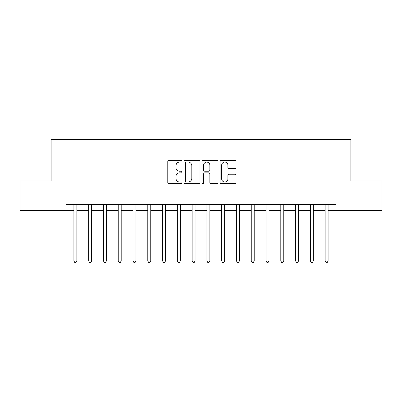 <?xml version="1.0" encoding="UTF-8"?>
<svg xmlns="http://www.w3.org/2000/svg" width="402" height="402" viewBox="0 0 402 402"><rect width="100%" height="100%" fill="white"/><g stroke="black" fill="none" stroke-linecap="round" stroke-linejoin="round"><path stroke-width="0.6" d="M182.081 161.237A0.814 0.814 0 0 0 181.272 160.428L168.94 160.428A1.161 1.161 0 0 0 167.78 161.589L167.78 182.478A1.161 1.161 0 0 0 168.94 183.639L181.272 183.639A0.814 0.814 0 0 0 182.081 182.825A0.814 0.814 0 0 0 181.272 182.016L179.674 182.016A3.713 3.713 0 0 1 175.96 178.297L175.96 176.558A3.713 3.713 0 0 1 179.674 172.845L181.272 172.845A0.814 0.814 0 0 0 182.081 172.031A0.814 0.814 0 0 0 181.272 171.222L179.674 171.222A3.713 3.713 0 0 1 175.96 167.508L175.96 165.765A3.713 3.713 0 0 1 179.674 162.051L181.272 162.051A0.814 0.814 0 0 0 182.081 161.237M234.919 168.609A1.161 1.161 0 0 0 236.08 167.448L236.08 161.589A1.161 1.161 0 0 0 234.919 160.428L221.221 160.428A1.161 1.161 0 0 0 220.06 161.589L220.06 182.478A1.161 1.161 0 0 0 221.221 183.639L234.919 183.639A1.161 1.161 0 0 0 236.08 182.478L236.08 175.398A1.161 1.161 0 0 0 234.919 174.237L229.055 174.237A1.161 1.161 0 0 0 227.894 175.398L227.894 178.91A3.105 3.105 0 0 1 224.793 182.016A3.105 3.105 0 0 1 221.688 178.91L221.688 165.157A3.105 3.105 0 0 1 224.793 162.051A3.105 3.105 0 0 1 227.894 165.157L227.894 167.448A1.161 1.161 0 0 0 229.055 168.609L234.919 168.609M65.918 210.457L20.1 210.457L20.1 180.9L51.134 180.9L51.134 139.519L350.866 139.519L350.866 180.9L381.9 180.9L381.9 210.457L336.082 210.457L336.082 204.548L65.918 204.548L65.918 210.457L73.898 210.457M199.985 161.589A1.161 1.161 0 0 0 198.824 160.428L185.131 160.428A1.161 1.161 0 0 0 183.97 161.589L183.97 182.478A1.161 1.161 0 0 0 185.131 183.639L198.824 183.639A1.161 1.161 0 0 0 199.985 182.478L199.985 161.589M203.176 160.428L216.869 160.428A1.161 1.161 0 0 1 218.03 161.589L218.03 182.478A1.161 1.161 0 0 1 216.869 183.639L211.01 183.639A1.161 1.161 0 0 1 209.849 182.478L209.849 174.006A1.161 1.161 0 0 0 208.688 172.845L204.799 172.845A1.161 1.161 0 0 0 203.638 174.006L203.638 182.825A0.814 0.814 0 0 1 202.829 183.639A0.814 0.814 0 0 1 202.015 182.825L202.015 161.589A1.161 1.161 0 0 1 203.176 160.428M76.852 210.457L88.676 210.457M91.631 210.457L103.455 210.457M106.409 210.457L118.233 210.457M121.193 210.457L133.017 210.457M135.971 210.457L147.795 210.457M150.75 210.457L162.574 210.457M165.529 210.457L177.352 210.457M180.307 210.457L192.131 210.457M195.091 210.457L206.909 210.457M209.869 210.457L221.693 210.457M224.648 210.457L236.471 210.457M239.426 210.457L251.25 210.457M254.205 210.457L266.029 210.457M268.983 210.457L280.807 210.457M283.767 210.457L295.591 210.457M298.545 210.457L310.369 210.457M313.324 210.457L325.148 210.457M328.102 210.457L336.082 210.457M186.407 162.051A0.814 0.814 0 0 0 185.593 162.865L185.593 181.201A0.814 0.814 0 0 0 186.407 182.016L188.091 182.016A3.713 3.713 0 0 0 191.804 178.297L191.804 165.765A3.713 3.713 0 0 0 188.091 162.051L186.407 162.051M209.849 165.212A3.105 3.105 0 0 0 206.744 162.112A3.105 3.105 0 0 0 203.638 165.212L203.638 170.061A1.161 1.161 0 0 0 204.799 171.222L208.688 171.222A1.161 1.161 0 0 0 209.849 170.061L209.849 165.212M76.998 204.548L76.938 204.698A1.181 1.181 0 0 0 76.852 205.141L76.852 260.943L73.898 260.943L73.898 205.141A1.181 1.181 0 0 0 73.812 204.698L73.752 204.548M76.852 260.943L75.968 262.481L74.782 262.481L73.898 260.943M91.777 204.548L91.716 204.698A1.181 1.181 86.5 0 0 91.631 205.141L91.631 260.943L88.676 260.943L88.676 205.141A1.181 1.181 86.5 0 0 88.591 204.698L88.53 204.548M91.631 260.943L90.746 262.481L89.566 262.481L88.676 260.943M106.555 204.548L106.495 204.698A1.181 1.181 86.5 0 0 106.409 205.141L106.409 260.943L103.455 260.943L103.455 205.141A1.181 1.181 86.5 0 0 103.369 204.698L103.309 204.548M106.409 260.943L105.525 262.481L104.344 262.481L103.455 260.943M121.339 204.548L121.278 204.698A1.181 1.181 86.5 0 0 121.193 205.141L121.193 260.943L118.233 260.943L118.233 205.141A1.181 1.181 86.5 0 0 118.148 204.698L118.087 204.548M121.193 260.943L120.304 262.481L119.123 262.481L118.233 260.943M136.117 204.548L136.057 204.698A1.181 1.181 86.5 0 0 135.971 205.141L135.971 260.943L133.017 260.943L133.017 205.141A1.181 1.181 86.5 0 0 132.931 204.698L132.871 204.548M135.971 260.943L135.082 262.481L133.901 262.481L133.017 260.943M150.896 204.548L150.835 204.698A1.181 1.181 86.5 0 0 150.75 205.141L150.75 260.943L147.795 260.943L147.795 205.141A1.181 1.181 86.5 0 0 147.71 204.698L147.65 204.548M150.75 260.943L149.866 262.481L148.68 262.481L147.795 260.943M165.674 204.548L165.614 204.698A1.181 1.181 86.5 0 0 165.529 205.141L165.529 260.943L162.574 260.943L162.574 205.141A1.181 1.181 86.5 0 0 162.488 204.698L162.428 204.548M165.529 260.943L164.644 262.481L163.458 262.481L162.574 260.943M180.453 204.548L180.392 204.698A1.181 1.181 86.5 0 0 180.307 205.141L180.307 260.943L177.352 260.943L177.352 205.141A1.181 1.181 86.5 0 0 177.267 204.698L177.207 204.548M180.307 260.943L179.423 262.481L178.242 262.481L177.352 260.943M195.236 204.548L195.176 204.698A1.181 1.181 86.5 0 0 195.091 205.141L195.091 260.943L192.131 260.943L192.131 205.141A1.181 1.181 86.5 0 0 192.045 204.698L191.985 204.548M195.091 260.943L194.201 262.481L193.02 262.481L192.131 260.943M210.015 204.548L209.955 204.698A1.181 1.181 86.5 0 0 209.869 205.141L209.869 260.943L206.909 260.943L206.909 205.141A1.181 1.181 86.5 0 0 206.824 204.698L206.764 204.548M209.869 260.943L208.98 262.481L207.799 262.481L206.909 260.943M224.793 204.548L224.733 204.698A1.181 1.181 86.5 0 0 224.648 205.141L224.648 260.943L221.693 260.943L221.693 205.141A1.181 1.181 86.5 0 0 221.608 204.698L221.547 204.548M224.648 260.943L223.758 262.481L222.577 262.481L221.693 260.943M239.572 204.548L239.512 204.698A1.181 1.181 86.5 0 0 239.426 205.141L239.426 260.943L236.471 260.943L236.471 205.141A1.181 1.181 86.5 0 0 236.386 204.698L236.326 204.548M239.426 260.943L238.542 262.481L237.356 262.481L236.471 260.943M254.35 204.548L254.29 204.698A1.181 1.181 86.5 0 0 254.205 205.141L254.205 260.943L251.25 260.943L251.25 205.141A1.181 1.181 86.5 0 0 251.165 204.698L251.104 204.548M254.205 260.943L253.32 262.481L252.134 262.481L251.25 260.943M269.129 204.548L269.069 204.698A1.181 1.181 86.5 0 0 268.983 205.141L268.983 260.943L266.029 260.943L266.029 205.141A1.181 1.181 86.5 0 0 265.943 204.698L265.883 204.548M268.983 260.943L268.099 262.481L266.918 262.481L266.029 260.943M283.912 204.548L283.852 204.698A1.181 1.181 86.5 0 0 283.767 205.141L283.767 260.943L280.807 260.943L280.807 205.141A1.181 1.181 86.5 0 0 280.722 204.698L280.661 204.548M283.767 260.943L282.877 262.481L281.696 262.481L280.807 260.943M298.691 204.548L298.631 204.698A1.181 1.181 86.5 0 0 298.545 205.141L298.545 260.943L295.591 260.943L295.591 205.141A1.181 1.181 86.5 0 0 295.505 204.698L295.445 204.548M298.545 260.943L297.656 262.481L296.475 262.481L295.591 260.943M313.47 204.548L313.409 204.698A1.181 1.181 86.5 0 0 313.324 205.141L313.324 260.943L310.369 260.943L310.369 205.141A1.181 1.181 86.5 0 0 310.284 204.698L310.223 204.548M313.324 260.943L312.434 262.481L311.254 262.481L310.369 260.943M328.248 204.548L328.188 204.698A1.181 1.181 86.5 0 0 328.102 205.141L328.102 260.943L325.148 260.943L325.148 205.141A1.181 1.181 86.5 0 0 325.062 204.698L325.002 204.548M328.102 260.943L327.218 262.481L326.032 262.481L325.148 260.943"/></g></svg>
